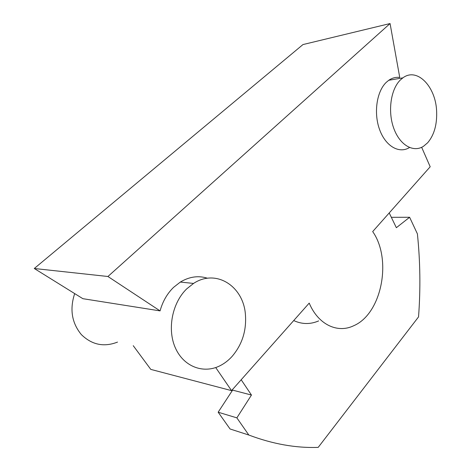 <?xml version="1.0" encoding="UTF-8"?>
<svg xmlns="http://www.w3.org/2000/svg" width="471" height="471" viewBox="0 0 471 471"><rect width="100%" height="100%" fill="white"/><g stroke="black" fill="none" stroke-linecap="round" stroke-linejoin="round"><path stroke-width="0.71" d="M241.187 379.756L251.461 395.051L236.86 417.859L248.835 435.039L230.066 428.981L218.161 412.207L232.609 390.118L232.344 389.723M389.223 212.939L396.352 227.705L409.617 217.272L417.4 233.857C420.262 261.458 420.638 289.135 418.536 316.901L318.196 447.379C295.906 448.18 272.786 444.065 248.835 435.039M293.716 320.563C301.999 324.384 310.312 324.501 318.643 320.916M421.663 147.305L430.194 166.769L372.685 231.579C392.302 259.421 381.787 313.81 353.686 325.744C337.577 333.603 318.178 324.69 309.217 303.094L231.538 390.63L150.779 369.388L133.246 345.69M390.07 23.55L302.965 44.568L34.283 268.499L82.867 298.685L160.075 310.889L107.924 276.495L390.07 23.55L399.744 77.462C395.893 76.961 392.231 77.898 388.763 80.276L386.314 82.301C376.588 91.468 373.503 113.34 379.685 129.843C385.761 146.434 399.302 153.964 409.458 147.535M236.86 417.859L218.161 412.207M409.617 217.272L391.336 217.314M251.461 395.051L232.609 390.118M207.505 278.243C198.456 275.37 189.401 276.642 180.346 282.052L173.593 287.345C167.176 293.616 162.672 301.464 160.075 310.889M215.712 367.551L231.538 390.63M400.427 79.911L402.882 77.856C417.135 67.059 435.704 86.599 436.611 111.009C437.188 124.45 434.197 135.042 427.639 142.79L423.447 146.328C413.308 152.851 399.802 145.174 393.75 128.271C387.592 111.468 390.706 89.207 400.427 79.911M107.924 276.495L34.283 268.499M74.677 293.598C69.555 309.241 71.775 322.906 81.336 334.581C91.91 344.872 103.973 347.38 117.52 342.093M231.903 356.624C242.135 344.725 246.639 330.66 245.409 314.445C243.46 286.397 216.236 268.376 193.546 283.436L186.734 288.853C172.021 303.018 166.928 329.806 175.606 348.422C184.155 367.156 204.084 374.074 220.31 365.59C224.579 363.388 228.441 360.397 231.903 356.624M402.882 77.856L388.763 80.276M193.546 283.436L180.346 282.052"/></g></svg>

